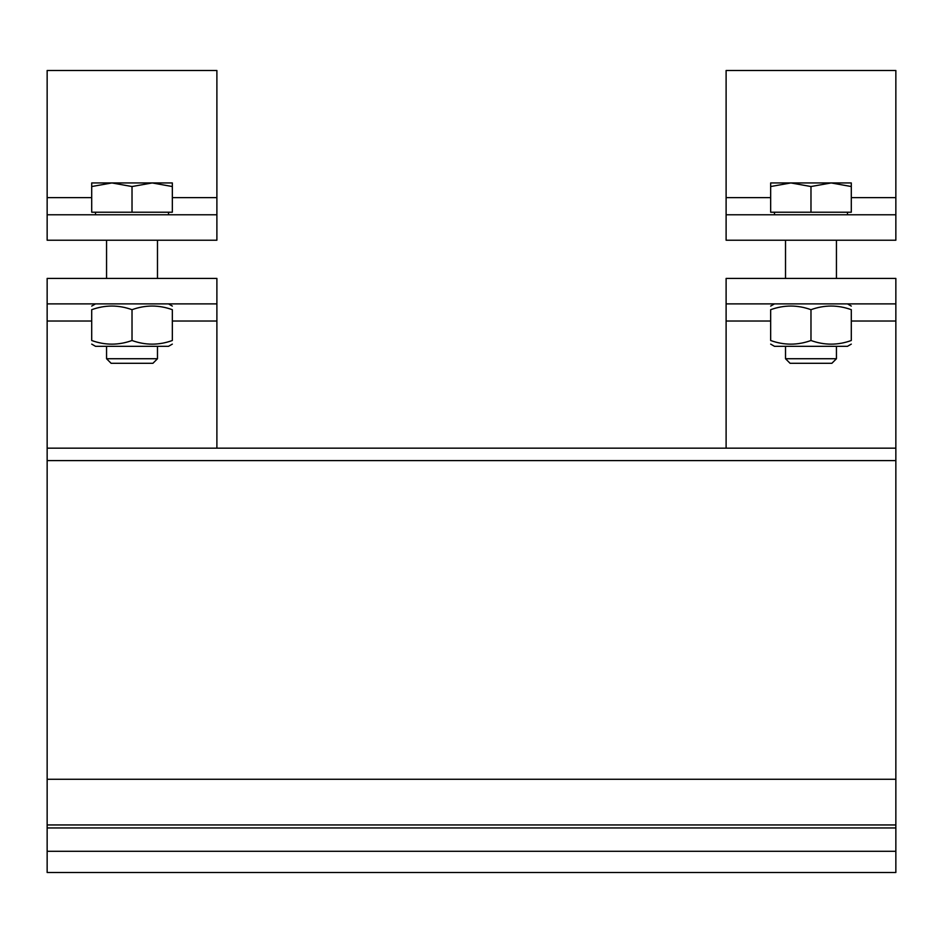 <?xml version="1.0" encoding="UTF-8"?>
<svg xmlns="http://www.w3.org/2000/svg" width="943" height="943" viewBox="0 0 943 943"><rect width="100%" height="100%" fill="white"/><g stroke="black" fill="none" stroke-linecap="round" stroke-linejoin="round"><path stroke-width="1.41" d="M47.15 303.882L47.15 278.421L216.89 278.421L216.89 303.882L47.15 303.882L47.15 872.511L895.85 872.511L895.85 278.421L895.85 303.882L726.11 303.882L726.11 278.421L895.85 278.421L895.85 303.882M47.15 448.161L895.85 448.161L47.15 448.161L216.89 448.161L216.89 303.882M132.02 340.506C145.458 345.362 158.895 345.362 172.333 340.506C172.333 345.362 172.333 345.362 172.333 340.506C172.333 345.362 172.333 345.362 172.333 340.506L172.333 309.693C172.333 304.837 172.333 304.837 172.333 309.693C172.333 304.837 172.333 304.837 172.333 309.693C158.895 304.837 145.458 304.837 132.02 309.693C118.582 304.837 105.144 304.837 91.707 309.693C91.707 304.837 91.707 304.837 91.707 309.693C91.707 304.837 91.707 304.837 91.707 309.693L91.707 340.506C105.144 345.362 118.582 345.362 132.02 340.506L132.02 309.693M172.333 344.112L168.514 346.317L95.526 346.317L91.707 344.112M91.707 340.506C91.707 345.362 91.707 345.362 91.707 340.506C91.707 345.362 91.707 345.362 91.707 340.506M157.481 346.317L157.481 358.729L106.559 358.729L106.559 346.317M106.559 358.729L111.109 363.291L152.931 363.291L157.481 358.729M216.89 214.768L216.89 240.229L47.15 240.229L47.15 214.768L216.89 214.768L216.89 70.489L47.15 70.489L47.15 214.768M172.333 186.537L152.177 182.942L172.333 182.942L172.333 212.222L91.707 212.222L91.707 182.942L111.863 182.942L91.707 186.537M152.177 182.942L132.02 186.537L111.863 182.942L152.177 182.942M132.02 212.222L132.02 186.537M726.11 303.882L726.11 448.161L895.85 448.161M810.98 340.506C824.418 345.362 837.855 345.362 851.293 340.506C851.293 345.362 851.293 345.362 851.293 340.506C851.293 345.362 851.293 345.362 851.293 340.506L851.293 309.693C851.293 304.837 851.293 304.837 851.293 309.693C851.293 304.837 851.293 304.837 851.293 309.693C837.855 304.837 824.418 304.837 810.98 309.693C797.542 304.837 784.105 304.837 770.667 309.693C770.667 304.837 770.667 304.837 770.667 309.693C770.667 304.837 770.667 304.837 770.667 309.693L770.667 340.506C784.105 345.362 797.542 345.362 810.98 340.506L810.98 309.693M851.293 344.112L847.474 346.317L774.486 346.317L770.667 344.112M770.667 340.506C770.667 345.362 770.667 345.362 770.667 340.506C770.667 345.362 770.667 345.362 770.667 340.506M836.441 346.317L836.441 358.729L785.519 358.729L785.519 346.317M785.519 358.729L790.069 363.291L831.891 363.291L836.441 358.729M895.85 214.768L895.85 240.229L895.85 214.768L895.85 240.229L726.11 240.229L726.11 214.768L895.85 214.768L895.85 70.489L726.11 70.489L726.11 214.768M851.293 186.537L831.137 182.942L851.293 182.942L851.293 212.222L770.667 212.222L770.667 182.942L790.823 182.942L770.667 186.537M831.137 182.942L810.98 186.537L790.823 182.942L831.137 182.942M810.98 212.222L810.98 186.537M47.15 851.281L895.85 851.281M47.15 827.954L895.85 827.954M47.15 824.948L895.85 824.948M47.15 779.272L895.85 779.272M47.15 460.62L895.85 460.62M47.15 321.021L91.707 321.021M172.333 321.021L216.89 321.021M216.89 197.629L172.333 197.629M91.707 197.629L47.15 197.629M726.11 321.021L770.667 321.021M851.293 321.021L895.85 321.021M895.85 197.629L851.293 197.629M770.667 197.629L726.11 197.629M95.526 303.882L91.707 306.086M168.514 303.882L172.333 306.086M106.559 240.229L106.559 278.421M157.481 240.229L157.481 278.421M95.526 212.222L95.526 214.768M168.514 212.222L168.514 214.768M774.486 303.882L770.667 306.086M847.474 303.882L851.293 306.086M785.519 240.229L785.519 278.421M836.441 240.229L836.441 278.421M774.486 212.222L774.486 214.768M847.474 212.222L847.474 214.768"/></g></svg>
